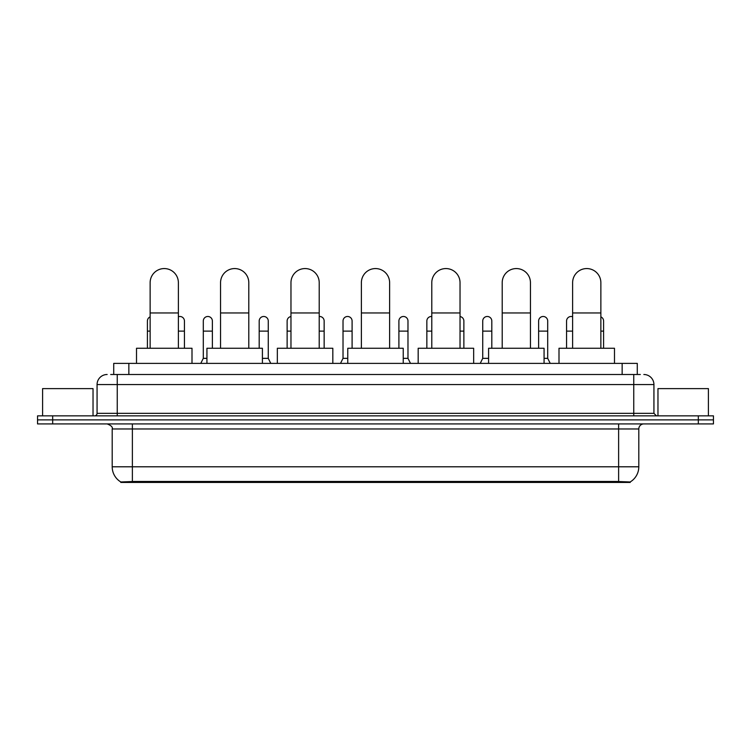<?xml version="1.0" encoding="UTF-8"?>
<svg xmlns="http://www.w3.org/2000/svg" width="751" height="751" viewBox="0 0 751 751"><rect width="100%" height="100%" fill="white"/><g stroke="black" fill="none" stroke-linecap="round" stroke-linejoin="round"><path stroke-width="1.13" d="M110.688 374.496L117.25 374.496L110.688 374.496L113.72 374.496L113.72 363.39L637.28 363.39L637.28 374.496M630.22 482.433L120.78 482.433L120.78 481.935M112.199 466.793L132.373 466.793L132.373 428.971L112.199 428.971L112.199 466.793A17.658 17.658 0 0 0 120.836 481.973L134.391 481.457L616.609 481.457L630.164 481.973A17.658 17.658 0 0 0 638.801 466.793L638.801 428.971A5.041 5.041 0 0 1 643.842 423.921M713.45 423.921L713.45 419.884L37.55 419.884L37.55 423.921L52.683 423.921L52.683 419.884L37.55 419.884L37.55 415.857L52.683 415.857L52.683 419.884L713.45 419.884L713.45 423.921L52.683 423.921M107.158 374.496A10.092 10.092 0 0 0 97.067 384.578L97.067 413.332A2.525 2.525 0 0 1 94.551 415.857M643.842 374.496A10.092 10.092 0 0 1 653.933 384.578L117.25 384.578L117.25 374.496L640.312 374.496M653.933 384.578L653.933 413.332L656.449 415.857M713.45 415.857L713.45 419.884L713.45 415.857L52.683 415.857M93.03 415.857L93.03 388.614L42.591 388.614L42.591 415.857M708.409 415.857L708.409 388.614L657.97 388.614L657.97 415.857M150.134 348.267L150.134 282.686A14.119 14.119 0 0 1 164.253 268.567A14.119 14.119 0 0 1 178.381 282.686A14.119 14.119 0 0 0 164.253 268.567M178.381 348.267L178.381 282.686M192.003 363.39L192.003 348.267L136.513 348.267L136.513 363.39M220.55 348.267L220.55 282.686A14.119 14.119 0 0 1 234.669 268.567A14.119 14.119 0 0 1 248.797 282.686A14.119 14.119 0 0 0 234.669 268.567M248.797 348.267L248.797 282.686M262.409 363.39L262.409 348.267L206.929 348.267L206.929 363.39M290.966 348.267L290.966 282.686A14.119 14.119 0 0 1 305.084 268.567A14.119 14.119 0 0 1 319.213 282.686A14.119 14.119 0 0 0 305.084 268.567M319.213 348.267L319.213 282.686M332.824 363.39L332.824 348.267L277.344 348.267L277.344 363.39M361.381 348.267L361.381 282.686A14.119 14.119 0 0 1 375.5 268.567A14.119 14.119 0 0 1 389.619 282.686A14.119 14.119 0 0 0 375.5 268.567M389.619 348.267L389.619 282.686M403.24 363.39L403.24 348.267L347.76 348.267L347.76 363.39M431.787 348.267L431.787 282.686A14.119 14.119 0 0 1 445.916 268.567A14.119 14.119 0 0 1 460.034 282.686A14.119 14.119 0 0 0 445.916 268.567M460.034 348.267L460.034 282.686M473.656 363.39L473.656 348.267L418.176 348.267L418.176 363.39M502.203 348.267L502.203 282.686A14.119 14.119 0 0 1 516.331 268.567A14.119 14.119 0 0 1 530.45 282.686A14.119 14.119 0 0 0 516.331 268.567M530.45 348.267L530.45 282.686M544.071 363.39L544.071 348.267L488.591 348.267L488.591 363.39M572.619 348.267L572.619 282.686A14.119 14.119 0 0 1 586.747 268.567A14.119 14.119 0 0 1 600.866 282.686A14.119 14.119 0 0 0 586.747 268.567M600.866 348.267L600.866 282.686M614.487 363.39L614.487 348.267L558.997 348.267L558.997 363.39M147.412 348.267L147.412 331.116L150.134 331.116M147.412 331.116L147.412 321.024A4.544 4.544 0 0 1 150.134 316.866M184.436 348.267L184.436 321.024A4.544 4.544 0 0 0 180.174 316.49A4.544 4.544 0 0 1 184.436 321.024M178.381 316.744A4.544 4.544 0 0 1 180.174 316.49M200.77 363.39L203.296 358.349L206.929 358.349M212.373 348.267L212.373 321.024A4.544 4.544 0 0 0 208.121 316.49A4.544 4.544 0 0 1 212.373 321.024M203.296 358.349L203.296 331.116L212.373 331.116M203.296 331.116L203.296 321.024A4.544 4.544 0 0 1 208.121 316.49M262.409 358.349L268.267 358.349L270.782 363.39M268.267 358.349L268.267 321.024A4.544 4.544 0 0 0 264.005 316.49A4.544 4.544 0 0 1 268.267 321.024M259.189 348.267L259.189 331.116L268.267 331.116M259.189 331.116L259.189 321.024A4.544 4.544 0 0 1 264.005 316.49M287.126 348.267L287.126 331.116L290.966 331.116M287.126 331.116L287.126 321.024A4.544 4.544 0 0 1 290.966 316.537M324.15 348.267L324.15 321.024A4.544 4.544 0 0 0 319.898 316.49A4.544 4.544 0 0 1 324.15 321.024M319.213 316.5A4.544 4.544 0 0 1 319.898 316.49M340.494 363.39L343.019 358.349L347.76 358.349M352.097 348.267L352.097 321.024A4.544 4.544 0 0 0 347.844 316.49A4.544 4.544 0 0 1 352.097 321.024M343.019 358.349L343.019 331.116L352.097 331.116M343.019 331.116L343.019 321.024A4.544 4.544 0 0 1 347.844 316.49M403.24 358.349L407.981 358.349L410.506 363.39M407.981 358.349L407.981 321.024A4.544 4.544 0 0 0 403.728 316.49A4.544 4.544 0 0 1 407.981 321.024M398.903 348.267L398.903 331.116L407.981 331.116M398.903 331.116L398.903 321.024A4.544 4.544 0 0 1 403.728 316.49M426.85 348.267L426.85 331.116L431.787 331.116M426.85 331.116L426.85 321.024A4.544 4.544 0 0 1 431.787 316.5A4.544 4.544 0 0 0 431.675 316.49M463.874 348.267L463.874 321.024A4.544 4.544 0 0 0 460.034 316.537A4.544 4.544 0 0 1 463.874 321.024M480.218 363.39L482.733 358.349L488.591 358.349M491.811 348.267L491.811 321.024A4.544 4.544 0 0 0 487.559 316.49A4.544 4.544 0 0 1 491.811 321.024M482.733 358.349L482.733 331.116L491.811 331.116M482.733 331.116L482.733 321.024A4.544 4.544 0 0 1 487.559 316.49M544.071 358.349L547.704 358.349L550.23 363.39M547.704 358.349L547.704 321.024A4.544 4.544 0 0 0 543.452 316.49A4.544 4.544 0 0 1 547.704 321.024M538.627 348.267L538.627 331.116L547.704 331.116M538.627 331.116L538.627 321.024A4.544 4.544 0 0 1 543.452 316.49M566.564 348.267L566.564 331.116L572.619 331.116M566.564 331.116L566.564 321.024A4.544 4.544 0 0 1 572.619 316.744A4.544 4.544 0 0 0 571.389 316.49M603.588 348.267L603.588 321.024A4.544 4.544 0 0 0 600.866 316.866A4.544 4.544 0 0 1 603.588 321.024M616.609 482.433L616.609 481.457M134.391 482.433L134.391 481.457M128.853 374.496L128.853 363.39M622.147 374.496L622.147 363.39M618.627 423.921L618.627 428.971L132.373 428.971L132.373 423.921M638.801 428.971L618.627 428.971L618.627 466.793L638.801 466.793M618.627 481.56L618.627 466.793L132.373 466.793L132.373 481.56M698.317 423.921L698.317 415.857M117.25 415.857L117.25 384.578L97.067 384.578M97.067 413.332L653.933 413.332M633.75 374.496L633.75 415.857M150.134 312.951L178.381 312.951M220.55 312.951L248.797 312.951M290.966 312.951L319.213 312.951M361.381 312.951L389.619 312.951M431.787 312.951L460.034 312.951M502.203 312.951L530.45 312.951M572.619 312.951L600.866 312.951M178.381 331.116L184.436 331.116M319.213 331.116L324.15 331.116M460.034 331.116L463.874 331.116M600.866 331.116L603.588 331.116M112.199 428.971C112.913 427.178 111.223 425.498 107.158 423.921"/></g></svg>
